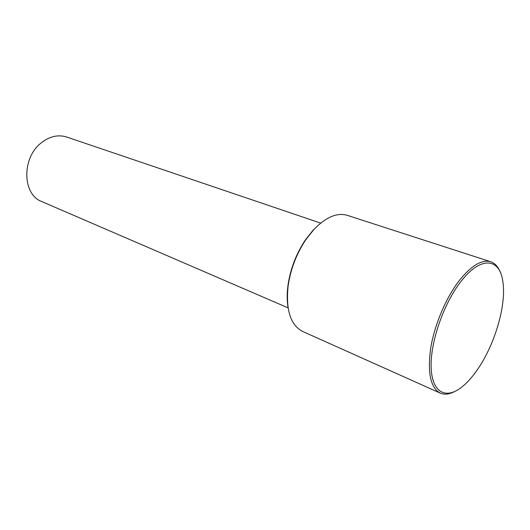 <?xml version="1.0" encoding="UTF-8"?>
<svg xmlns="http://www.w3.org/2000/svg" width="530" height="530" viewBox="0 0 530 530"><rect width="100%" height="100%" fill="white"/><g stroke="black" fill="none" stroke-linecap="round" stroke-linejoin="round"><path stroke-width="0.79" d="M320.676 223.103L66.674 137.025C58.247 134.401 49.873 136.27 41.539 142.643C21.491 157.589 22.2 194.603 41.85 201.599L288.088 307.864M313.402 229.821L305.519 239.719C296.243 253.618 290.387 268.836 287.969 285.372C286.929 293.209 286.922 300.371 287.942 306.863M500.201 272.069C498.087 266.623 494.94 263.191 490.76 261.76L347.289 215.346C337.153 212.371 326.082 217.022 314.071 229.285L306.035 239.381C296.568 253.565 290.592 269.094 288.121 285.968C285.683 309.984 290.526 325.148 302.643 331.455L440.258 393.108C444.319 394.85 448.956 394.406 454.17 391.776M475.9 371.788C494.073 347.084 506.647 305.77 502.884 281.847C500.009 258.097 480.942 255.626 461.199 281.185C443.583 303.379 429.969 342.917 431.168 368.025C432.208 393.326 446.618 399.865 462.716 386.324C467.188 382.594 471.587 377.751 475.9 371.788M490.76 261.76C482.055 259.276 471.753 265.305 459.848 279.84C446.379 296.919 434.626 324.314 430.731 347.905C427.319 372.723 430.492 387.788 440.258 393.108M287.969 285.372L288.121 285.968M305.519 239.719L306.035 239.381"/></g></svg>
